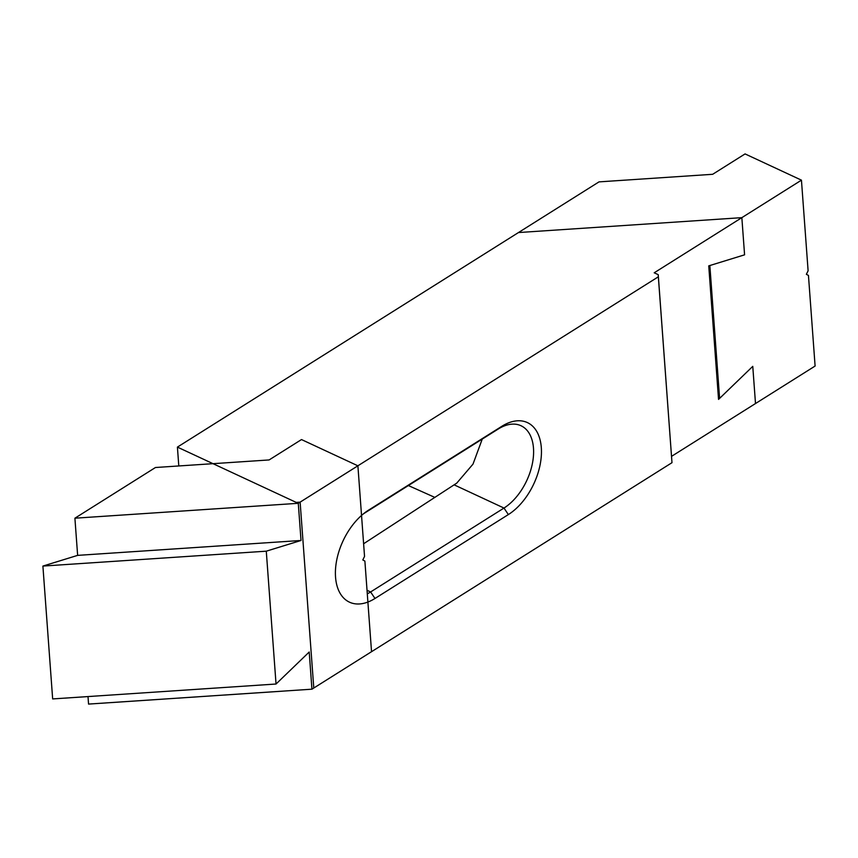 <?xml version="1.0" encoding="UTF-8"?>
<svg xmlns="http://www.w3.org/2000/svg" width="858" height="858" viewBox="0 0 858 858"><rect width="100%" height="100%" fill="white"/><g stroke="black" fill="none" stroke-linecap="round" stroke-linejoin="round"><path stroke-width="1.29" d="M801.447 180.159L808.107 270.774L806.37 274.303L808.45 275.429L815.1 366.044L755.501 403.539L752.766 366.366L755.501 403.539L752.766 366.366L718.543 399.388L708.74 265.873L744.583 254.826L741.848 217.653L654.204 272.79L658.225 274.657L658.343 276.802L300.128 502.134L296.214 502.402L177.413 447.104L518.468 232.55L741.848 217.653L744.583 254.826L709.845 265.53L719.605 398.38L752.766 366.366L718.543 399.388L708.74 265.873L744.583 254.826L741.848 217.653L654.204 272.79L658.225 274.657L671.986 462.687L313.781 688.03L300.128 502.134L296.214 502.402L177.413 447.104L599.023 181.875L712.676 174.292L745.066 153.914L801.447 180.159L741.848 217.653L518.468 232.55L741.848 217.653M482.25 439.082L473.005 464.114L456.767 483.108L363.61 543.758L456.767 483.108L473.005 464.114L482.25 439.082M755.501 403.539L671.567 456.338L755.501 403.539M374.978 598.476A52.767 31.682 -65 0 1 335.467 575.89A52.767 31.682 -65 0 1 364.886 512.687A52.767 31.682 -65 0 1 368.5 510.178L501.876 426.276A52.767 31.682 -65 0 1 541.312 447.651A52.767 31.682 -65 0 1 508.354 514.575L374.978 598.476A52.767 31.682 -65 0 1 335.467 575.89A52.767 31.682 -65 0 1 364.886 512.687A52.767 31.682 -65 0 1 368.5 510.178L501.876 426.276A52.767 31.682 -65 0 1 541.312 447.651A52.767 31.682 -65 0 1 508.354 514.575L374.978 598.476L370.613 591.956A47.222 28.346 -65 0 1 367.288 593.833A47.222 28.346 -65 0 0 370.613 591.956L503.989 508.054L454.225 484.888L503.989 508.054L508.354 514.575L503.989 508.054A47.222 28.346 -65 0 0 532.292 464.028A47.222 28.346 -65 0 0 521.01 425.74A47.222 28.346 -65 0 1 532.292 464.028A47.222 28.346 -65 0 1 503.989 508.054L370.613 591.956L367.031 590.283L370.613 591.956L374.978 598.476M363.191 514.028A47.222 28.346 -65 0 1 364.811 512.955L498.187 429.054A47.222 28.346 -65 0 1 521.01 425.74A47.222 28.346 -65 0 0 498.187 429.054L364.811 512.955A47.222 28.346 -65 0 0 363.191 514.028M178.796 465.958L177.413 447.104L178.796 465.958M671.986 462.687L658.343 276.802L300.128 502.134L313.781 688.03L671.986 462.687L658.225 274.657L671.986 462.687M719.605 398.38L718.478 398.455M301.501 439.564L357.893 465.808L298.284 503.303L301.019 540.476L266.28 551.179L42.9 566.076L77.638 555.373L74.903 518.2L155.459 467.513L269.112 459.942L301.501 439.564M266.28 551.179L276.04 684.019L309.212 652.005L311.937 689.188L371.535 651.694L364.886 561.068L362.805 559.952L364.543 556.424L357.893 465.808M74.903 518.2L298.284 503.303M276.04 684.019L52.66 698.927L42.9 566.076M311.937 689.188L88.556 704.086L87.999 696.567M301.019 540.476L77.638 555.373M434.931 497.436L408.376 485.553L434.931 497.436M368.5 510.178L364.811 512.955L368.5 510.178M501.876 426.276L498.187 429.054L501.876 426.276"/></g></svg>
